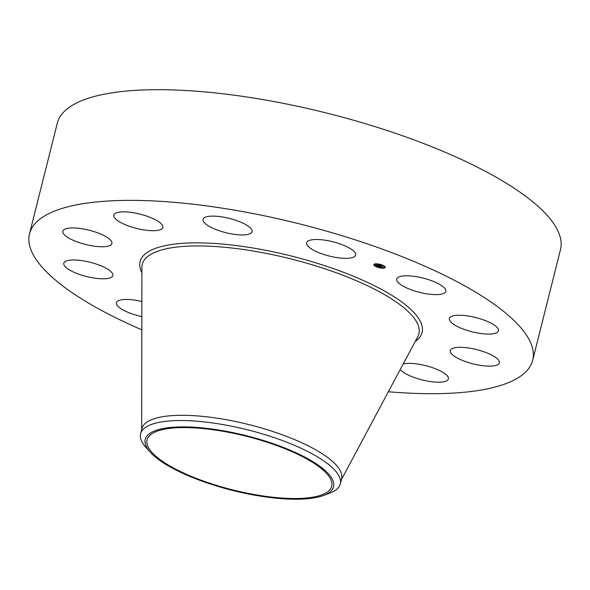 <?xml version="1.0" encoding="UTF-8"?>
<svg xmlns="http://www.w3.org/2000/svg" width="590" height="590" viewBox="0 0 590 590"><rect width="100%" height="100%" fill="white"/><g stroke="black" fill="none" stroke-linecap="round" stroke-linejoin="round"><path stroke-width="0.89" d="M414.136 276.341A25.289 7.353 14.1 0 1 445.797 291.364A25.289 7.353 14.1 0 1 428.414 294.071A25.289 7.353 14.1 0 1 396.753 279.048A25.289 7.353 14.1 0 1 414.136 276.341M141.814 329.832A259.416 75.409 14.1 0 1 39.692 264.327A259.416 75.409 14.1 0 1 29.5 233.832L57.304 123.148A259.416 75.409 14.1 0 1 281.002 102.896A259.416 75.409 14.1 0 1 550.308 219.052A259.416 75.409 14.1 0 1 560.5 249.548L532.696 360.225A259.416 75.409 14.1 0 1 388.353 391.753M29.5 233.832A259.416 75.409 14.1 0 1 253.199 213.573A259.416 75.409 14.1 0 1 522.504 329.736A259.416 75.409 14.1 0 1 532.696 360.225M82.74 275.478A25.289 7.353 14.1 0 1 63.801 263.236A25.289 7.353 14.1 0 1 93.906 263.31A25.289 7.353 14.1 0 1 112.845 275.552A25.289 7.353 14.1 0 1 82.74 275.478M491.632 355.047A25.289 7.353 14.1 0 1 499.347 362.88A25.289 7.353 14.1 0 1 483.778 365.807A25.289 7.353 14.1 0 1 458.017 358.388A25.289 7.353 14.1 0 1 450.295 350.556A25.289 7.353 14.1 0 1 465.871 347.628A25.289 7.353 14.1 0 1 491.632 355.047M70.564 239.016A25.289 7.353 14.1 0 1 62.85 231.184A25.289 7.353 14.1 0 1 78.426 228.256A25.289 7.353 14.1 0 1 104.187 235.668A25.289 7.353 14.1 0 1 111.901 243.5A25.289 7.353 14.1 0 1 96.325 246.428A25.289 7.353 14.1 0 1 70.564 239.016M403.206 363.949A25.289 7.353 14.1 0 1 427.278 366.073A25.289 7.353 14.1 0 1 447.39 375.963A25.289 7.353 14.1 0 1 448.385 378.935A25.289 7.353 14.1 0 1 426.577 380.911A25.289 7.353 14.1 0 1 400.33 369.591A25.289 7.353 14.1 0 1 400.249 369.48M114.807 218.094A25.289 7.353 14.1 0 1 113.811 215.121A25.289 7.353 14.1 0 1 135.619 213.152A25.289 7.353 14.1 0 1 161.867 224.473A25.289 7.353 14.1 0 1 162.862 227.445A25.289 7.353 14.1 0 1 141.054 229.422A25.289 7.353 14.1 0 1 114.807 218.094M203.602 218.33A25.289 7.353 14.1 0 1 231.251 218.897A25.289 7.353 14.1 0 1 252.078 231.678A25.289 7.353 14.1 0 1 251.495 232.718A25.289 7.353 14.1 0 1 223.853 232.15A25.289 7.353 14.1 0 1 203.026 219.362A25.289 7.353 14.1 0 1 203.602 218.33M313.165 239.643A25.289 7.353 14.1 0 1 340.976 244.253A25.289 7.353 14.1 0 1 355.637 255.079A25.289 7.353 14.1 0 1 349.059 258.191A25.289 7.353 14.1 0 1 321.248 253.589A25.289 7.353 14.1 0 1 306.594 242.756A25.289 7.353 14.1 0 1 313.165 239.643M141.836 316.616A25.289 7.353 14.1 0 1 116.4 302.692A25.289 7.353 14.1 0 1 133.782 299.986A25.289 7.353 14.1 0 1 141.858 301.512M479.456 318.578A25.289 7.353 14.1 0 1 498.402 330.828A25.289 7.353 14.1 0 1 468.29 330.747A25.289 7.353 14.1 0 1 449.351 318.504A25.289 7.353 14.1 0 1 479.456 318.578M327.981 475.053A95.189 27.671 14.1 0 1 331.72 486.241A95.189 27.671 14.1 0 1 249.636 493.675A95.189 27.671 14.1 0 1 150.819 451.055A95.189 27.671 14.1 0 1 147.072 439.86A95.189 27.671 14.1 0 1 229.156 432.433A95.189 27.671 14.1 0 1 327.981 475.053M265.146 441.025A97.07 28.217 -165.9 0 0 170.746 427.433A97.07 28.217 -165.9 0 0 150.229 452.176A97.07 28.217 -165.9 0 0 213.654 485.083A97.07 28.217 -165.9 0 0 323.128 495.607A97.07 28.217 -165.9 0 0 265.146 441.025M150.229 452.176L145.885 447.345A102.933 29.92 14.1 0 1 144.661 445.9A102.933 29.92 -165.9 0 1 140.619 433.805L141.932 428.576A102.933 29.92 14.1 0 1 230.69 420.537A102.933 29.92 14.1 0 1 337.546 466.624A102.933 29.92 14.1 0 1 341.588 478.726L340.275 483.955A102.933 29.92 -165.9 0 0 336.234 471.853A102.933 29.92 14.1 0 0 267.749 435.523A102.933 29.92 -165.9 0 0 140.619 433.805M323.128 495.607L329.227 493.395A102.933 29.92 -165.9 0 0 340.275 483.955M384.547 268.015A5.907 1.718 14.1 0 1 377.888 267.314A5.907 1.718 14.1 0 1 373.824 264.571A5.907 1.718 14.1 0 1 374.554 263.995A5.907 1.718 14.1 0 1 381.214 264.696A5.907 1.718 14.1 0 1 385.277 267.447A5.907 1.718 14.1 0 1 384.547 268.015M373.89 264.409A5.907 1.718 -165.9 0 0 374.289 265.094M374.657 265.411A5.907 1.718 -165.9 0 0 376.722 266.533M377.394 266.791A5.907 1.718 -165.9 0 0 380.602 267.639M381.317 267.749A5.907 1.718 -165.9 0 0 383.802 267.838M384.4 267.749A5.907 1.718 -165.9 0 0 384.628 267.683A5.907 1.718 -165.9 0 0 385.285 267.27M384.06 267.137A4.654 1.35 14.1 0 1 383.485 267.594A4.654 1.35 14.1 0 1 378.242 267.034A4.654 1.35 14.1 0 1 375.041 264.873A4.654 1.35 14.1 0 1 375.609 264.423A4.654 1.35 14.1 0 1 380.86 264.976A4.654 1.35 14.1 0 1 384.06 267.137L384.142 266.805A4.654 1.35 -165.9 0 0 384.156 266.658L384.842 266.805L384.252 266.348M384.149 266.621A4.654 1.35 -165.9 0 0 382.438 265.227M381.774 264.94A4.654 1.35 -165.9 0 0 378.566 264.077M377.851 263.988A4.654 1.35 -165.9 0 0 375.697 264.091A4.654 1.35 -165.9 0 0 375.454 264.187M375.24 264.342A4.654 1.35 -165.9 0 0 375.122 264.541L375.041 264.873M374.989 265.087L374.259 265.212L374.952 265.382M375.026 265.021L374.362 264.932M384.407 267.594L383.943 267.344M378.699 266.274L382.136 266.518L380.366 266.857L381.332 267.292L378.699 266.274M378.64 266.193L379.363 266.23L378.64 266.193M379.879 266.621L380.978 265.979L382.106 266.459L381.059 266.038L379.894 266.569M378.5 266.193L376.236 265.279L377.873 265.861L378.448 265.684L377.29 265.581L378.264 265.603L377.371 265.397L377.895 265.235L380.13 265.721L378.5 266.193M377.261 265.323L377.829 265.183L377.261 265.323M378.02 265.36L380.167 265.677L378.02 265.36M378.367 266.024L379.06 265.559M379.046 265.81L379.348 265.404M380.462 266.828L381.406 266.223M376.722 266.68L377.371 266.887L376.774 266.466M374.775 264.084L375.432 264.298L374.775 264.084M381.774 265.087L382.423 265.301L381.819 264.903M377.873 264.047L378.522 264.261L377.902 263.937M384.319 267.926L383.67 267.72L384.319 267.926M381.228 267.963L380.572 267.757L381.228 267.963M141.666 429.623L141.91 267.329A142.603 41.455 14.1 0 1 260.271 252.255A142.603 41.455 14.1 0 1 413.288 317.051A142.603 41.455 14.1 0 1 417.801 336.632L341.322 479.773M141.902 272.809A145.383 42.266 14.1 0 1 248.132 247.225A145.383 42.266 14.1 0 1 416.393 315.362A145.383 42.266 14.1 0 1 415.22 341.455"/></g></svg>
